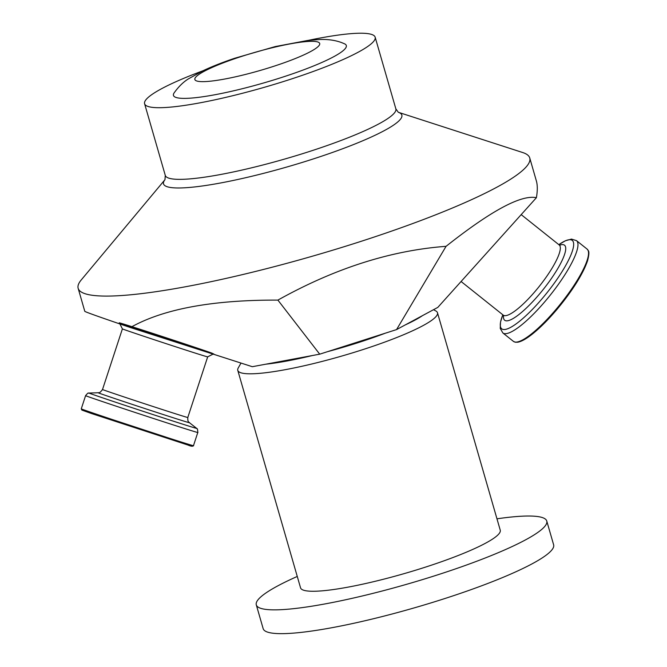 <?xml version="1.0" encoding="UTF-8"?>
<svg xmlns="http://www.w3.org/2000/svg" width="667" height="667" viewBox="0 0 667 667"><rect width="100%" height="100%" fill="white"/><g stroke="black" fill="none" stroke-linecap="round" stroke-linejoin="round"><path stroke-width="1" d="M536.401 197.699L437.827 307.379L396.557 329.59L319.718 354.169L252.318 366.7L130.39 327.53C163.098 309.021 212.264 299.875 277.897 300.1C334.726 268.367 390.787 250.442 446.073 246.323C491.07 210.722 521.177 194.514 536.401 197.699C537.594 190.737 537.585 185.168 536.385 180.982L529.748 157.971A235.017 34.1 163.9 0 1 313.407 255.911A235.017 34.1 163.9 0 1 78.156 288.319A235.017 34.1 163.9 0 1 81.207 279.982L165.007 179.64A124.029 17.992 -16.1 0 0 287.035 166.958A124.029 17.992 -16.1 0 0 398.658 112.406A124.029 17.992 -16.1 0 0 398.349 112.298M308.246 40.387A119.985 17.409 163.9 0 1 375.162 37.194A119.985 17.409 163.9 0 1 264.707 87.194A119.985 17.409 163.9 0 1 144.597 103.744A119.985 17.409 163.9 0 1 202.926 70.785M174.062 92.98A89.953 13.048 -16.1 0 0 263.498 83.008A89.953 13.048 -16.1 0 0 344.497 43.78L341.521 42.555C335.084 40.22 327.889 39.195 319.935 39.486L307.72 40.454L275.288 46.565L234.734 58.246C222.803 62.264 212.356 66.366 203.402 70.56L188.494 78.823C183.375 81.949 178.564 86.668 174.062 92.98M213.64 353.827A49.6 0.467 -161.8 0 1 166.366 338.811A49.6 0.467 -161.8 0 1 119.376 322.92A49.6 0.467 -161.8 0 1 160.747 335.993A49.6 0.467 -161.8 0 1 212.306 353.268M207.687 356.837L187.802 417.467A44.881 0.425 -161.8 0 1 150.175 405.569A44.881 0.425 -161.8 0 1 103.727 390.012A44.881 0.425 -161.8 0 1 102.518 389.503L122.395 328.881A44.881 0.425 18.2 0 0 122.395 328.881A44.881 0.425 18.2 0 0 123.603 329.381A44.881 0.425 18.2 0 0 169.852 344.872A44.881 0.425 18.2 0 0 207.679 356.837A44.881 0.425 18.2 0 0 207.687 356.837L213.098 354.102M78.156 288.319L84.792 311.322C85.351 311.981 100.55 317.384 130.39 327.53M398.341 112.289L522.728 152.543A235.017 34.1 163.9 0 1 529.748 157.971M319.718 354.169L277.897 300.1M396.557 329.59L446.073 246.323M385.259 333.208A96.84 14.049 163.9 0 1 373.237 337.594A96.84 14.049 163.9 0 1 327.364 351.717M312.556 355.494A96.84 14.049 163.9 0 1 265.858 364.182M422.444 315.658A96.84 14.049 163.9 0 1 405.261 324.904M433.517 309.696L435.793 310.922A103.927 15.083 163.9 0 1 437.485 312.731A103.927 15.083 163.9 0 1 377.931 344.539A103.927 15.083 163.9 0 1 237.785 370.377A103.927 15.083 163.9 0 1 238.244 367.934L241.004 363.065M437.485 312.731L500.25 530.19A103.927 15.083 163.9 0 1 440.695 561.998A103.927 15.083 163.9 0 1 300.55 587.835L237.785 370.377M496.965 518.818A151.167 21.936 163.9 0 1 546.765 521.019A151.167 21.936 163.9 0 1 460.147 567.284A151.167 21.936 163.9 0 1 256.295 604.861A151.167 21.936 163.9 0 1 297.265 576.455M546.765 521.019L553.635 544.822A151.167 21.936 163.9 0 1 467.017 591.079A151.167 21.936 163.9 0 1 263.165 628.664L256.295 604.861M318.017 42.063A64.957 9.421 163.9 0 1 239.57 75.88A64.957 9.421 163.9 0 1 214.282 66.508A64.957 9.421 163.9 0 1 318.017 42.063M521.185 214.624L559.204 244.956A44.881 10.247 128.6 0 1 539.219 286.426A44.881 10.247 128.6 0 1 503.226 315.116L461.089 281.499M398.299 112.281L395.848 108.846A119.985 17.409 163.9 0 1 285.393 158.846A119.985 17.409 163.9 0 1 165.283 175.396L164.974 179.69M108.538 418.292L165.908 437.102M193.488 445.639A59.046 0.559 -161.8 0 1 143.972 429.99A59.046 0.559 -161.8 0 1 82.858 409.505A59.046 0.559 -161.8 0 1 81.266 408.846L85.593 395.648A59.046 0.559 18.2 0 0 87.185 396.315A59.046 0.559 18.2 0 0 148.299 416.792A59.046 0.559 18.2 0 0 197.807 432.441L193.488 445.639C192.846 446.582 190.995 446.381 187.927 445.031L91.421 413.498L81.899 410.088L81.266 408.846M517.559 341.946A58.104 13.265 -51.4 0 0 561.331 304.06A58.104 13.265 -51.4 0 0 588.544 252.968M587.068 249.058A59.046 13.482 128.6 0 1 560.78 303.618A59.046 13.482 128.6 0 1 513.415 341.371L515.341 342.229L517.609 342.238C521.536 341.596 526.763 338.619 533.3 333.3C540.97 327.022 549.033 318.851 557.504 308.779C572.795 290.187 582.8 274.22 587.527 260.872C590.237 250.192 588.261 251.059 587.068 249.058L576.496 240.629L571.494 239.094L565.374 240.77L558.813 244.647A56.562 12.915 128.6 0 1 571.386 239.928A56.562 12.915 128.6 0 1 536.568 304.969A56.562 12.915 128.6 0 1 502.835 314.807L500.517 322.061L500.242 328.406L502.843 332.941A59.046 13.482 -51.4 0 0 550.208 295.189A59.046 13.482 -51.4 0 0 576.496 240.629M102.518 389.503C98.933 394.439 98.416 392.154 98.199 392.755A47.982 0.45 18.2 0 0 99.475 393.297A47.982 0.45 18.2 0 0 149.725 410.13A47.982 0.45 18.2 0 0 189.361 422.636L196.54 428.272A56.562 0.534 -161.8 0 1 149.817 413.523A56.562 0.534 -161.8 0 1 90.587 393.688A56.562 0.534 -161.8 0 1 89.078 393.046C88.077 393.855 89.17 391.271 85.593 395.648M503.56 315.458A47.982 10.955 -51.4 0 0 538.844 294.797A47.982 10.955 -51.4 0 0 563.79 244.814A47.982 10.955 -51.4 0 0 559.605 245.206M122.395 328.881L119.91 323.962M144.597 103.744L165.283 175.396M375.162 37.194L395.848 108.846M502.843 332.941L513.415 341.371M187.802 417.467C187.644 423.053 189.078 421.744 189.361 422.636M98.199 392.755L89.078 393.046M560.072 245.348L559.204 244.956M503.802 315.875L503.226 315.116M196.54 428.272C196.873 429.523 197.524 426.797 197.807 432.441"/></g></svg>
